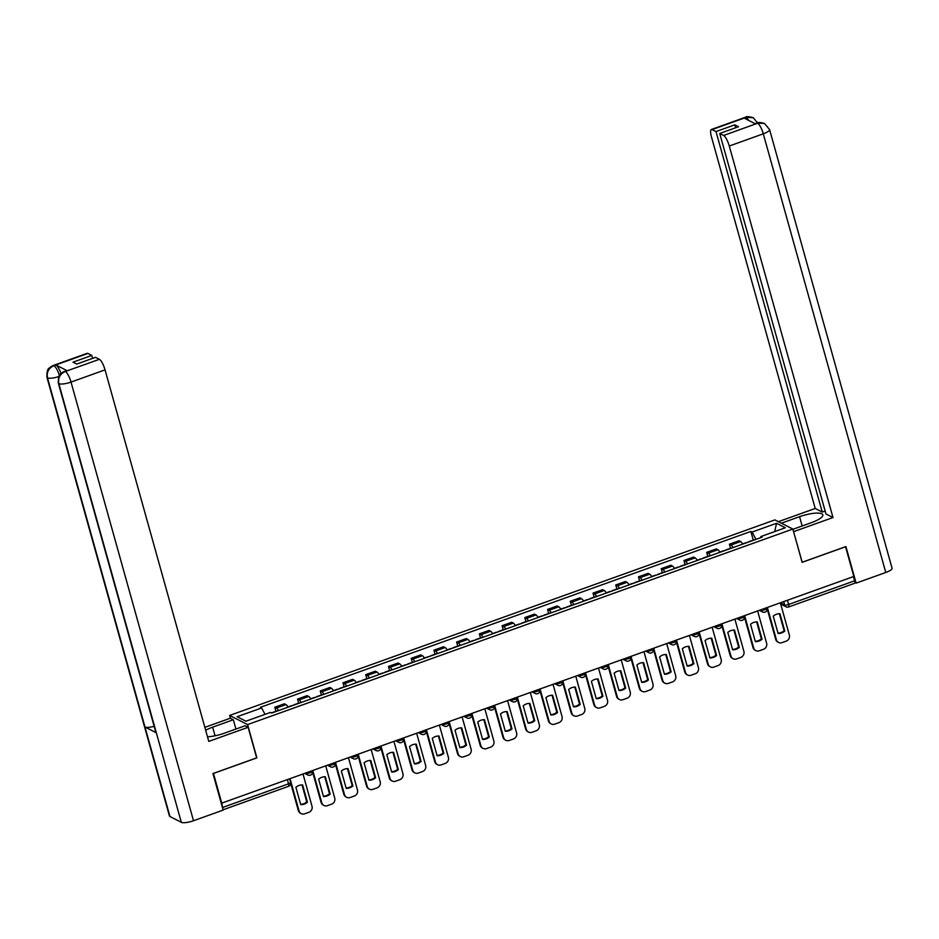 <?xml version="1.0" encoding="UTF-8"?>
<svg xmlns="http://www.w3.org/2000/svg" width="939" height="939" viewBox="0 0 939 939"><rect width="100%" height="100%" fill="white"/><g stroke="black" fill="none" stroke-linecap="round" stroke-linejoin="round"><path stroke-width="1.41" d="M230.431 718.265L229.644 715.436L247.591 724.591L792.845 529.056L802.129 562.332L845.558 546.768L853.844 576.452L221.757 803.127L213.458 773.443L256.887 757.867L247.591 724.591M792.845 529.056L774.886 519.901L229.644 715.436M222.789 808.796A3.204 0.833 -109.7 0 0 222.52 807.493L288.531 783.819A3.204 0.822 -15.6 0 0 290.574 782.422L289.564 778.818M221.757 803.127L222.52 807.493M853.434 576.605L854.607 580.818A3.204 0.833 70.3 0 1 854.643 583.295L788.643 606.97A3.204 0.833 -109.7 0 0 788.607 604.481L854.607 580.818M742.702 544.127A7.371 1.925 -109.7 0 0 740.625 541.58L739.028 540.758L729.403 544.209L731 545.019A7.371 1.925 70.3 0 1 733.089 547.578M730.53 548.247L729.403 544.209M719.978 552.285A7.371 1.925 -109.7 0 0 717.889 549.726L716.293 548.916L706.68 552.367L708.276 553.177A7.371 1.925 70.3 0 1 710.354 555.735M707.806 556.393L706.68 552.367M697.243 560.43A7.371 1.925 -109.7 0 0 695.153 557.883L693.557 557.062L683.944 560.513L685.54 561.322A7.371 1.925 70.3 0 1 687.63 563.881M685.071 564.55L683.944 560.513M674.519 568.588A7.371 1.925 -109.7 0 0 672.43 566.029L670.833 565.219L661.22 568.67L662.817 569.48A7.371 1.925 70.3 0 1 664.894 572.039M662.347 572.696L661.22 568.67M651.783 576.734A7.371 1.925 -109.7 0 0 649.694 574.187L648.098 573.365L638.485 576.816L640.081 577.626A7.371 1.925 70.3 0 1 642.17 580.185M639.612 580.854L638.485 576.816M629.048 584.891A7.371 1.925 -109.7 0 0 626.97 582.333L625.374 581.523L615.749 584.974L617.346 585.783A7.371 1.925 70.3 0 1 619.435 588.342M616.876 588.999L615.749 584.974M606.324 593.037A7.371 1.925 -109.7 0 0 604.235 590.49L602.638 589.669L593.025 593.119L594.622 593.929A7.371 1.925 70.3 0 1 596.699 596.488M594.152 597.157L593.025 593.119M583.589 601.195A7.371 1.925 -109.7 0 0 581.499 598.636L579.903 597.826L570.29 601.265L571.886 602.087A7.371 1.925 70.3 0 1 573.975 604.646M571.417 605.303L570.29 601.265M560.865 609.341A7.371 1.925 -109.7 0 0 558.775 606.794L557.179 605.972L547.566 609.423L549.162 610.233A7.371 1.925 70.3 0 1 551.24 612.791M548.693 613.46L547.566 609.423M538.129 617.498A7.371 1.925 -109.7 0 0 536.04 614.939L534.444 614.129L524.831 617.569L526.427 618.39A7.371 1.925 70.3 0 1 528.516 620.949M525.957 621.606L524.831 617.569M515.394 625.644A7.371 1.925 -109.7 0 0 513.316 623.097L511.72 622.275L502.095 625.726L503.691 626.536A7.371 1.925 70.3 0 1 505.781 629.095M503.222 629.764L502.095 625.726M492.67 633.802A7.371 1.925 -109.7 0 0 490.581 631.243L488.984 630.433L479.371 633.872L480.968 634.694A7.371 1.925 70.3 0 1 483.045 637.241M480.498 637.91L479.371 633.872M469.934 641.947A7.371 1.925 -109.7 0 0 467.845 639.4L466.249 638.579L456.636 642.03L458.232 642.839A7.371 1.925 70.3 0 1 460.321 645.398M457.763 646.067L456.636 642.03M447.21 650.105A7.371 1.925 -109.7 0 0 445.121 647.546L443.525 646.736L433.912 650.175L435.508 650.997A7.371 1.925 70.3 0 1 437.586 653.544M435.039 654.213L433.912 650.175M424.475 658.251A7.371 1.925 -109.7 0 0 422.386 655.692L420.789 654.882L411.176 658.333L412.773 659.143A7.371 1.925 70.3 0 1 414.862 661.702M412.303 662.371L411.176 658.333M401.739 666.408A7.371 1.925 -109.7 0 0 399.662 663.85L398.066 663.04L388.441 666.479L390.037 667.3A7.371 1.925 70.3 0 1 392.126 669.847M389.568 670.516L388.441 666.479M379.016 674.554A7.371 1.925 -109.7 0 0 376.926 671.995L375.33 671.185L365.717 674.636L367.313 675.446A7.371 1.925 70.3 0 1 369.391 678.005M366.844 678.674L365.717 674.636M356.28 682.712A7.371 1.925 -109.7 0 0 354.191 680.153L352.594 679.343L342.981 682.782L344.578 683.604A7.371 1.925 70.3 0 1 346.667 686.151M344.108 686.82L342.981 682.782M333.556 690.858A7.371 1.925 -109.7 0 0 331.467 688.299L329.871 687.489L320.258 690.94L321.854 691.75A7.371 1.925 70.3 0 1 323.932 694.308M321.384 694.977L320.258 690.94M310.821 699.015A7.371 1.925 -109.7 0 0 308.731 696.456L307.135 695.646L297.522 699.086L299.118 699.907A7.371 1.925 70.3 0 1 301.208 702.454M298.649 703.123L297.522 699.086M288.085 707.161A7.371 1.925 -109.7 0 0 286.008 704.602L284.411 703.792L274.787 707.243L276.383 708.053A7.371 1.925 70.3 0 1 278.472 710.612M275.913 711.281L274.787 707.243M755.977 539.373L752.08 532.061L776.553 523.281L785.344 527.765L760.872 536.545L760.778 537.648M752.08 532.061L750.848 531.439L260.385 707.313L261.617 707.947L237.133 716.727L245.924 721.211L270.409 712.431L271.641 713.065L762.104 537.178L760.872 536.545M753.266 540.089L750.848 531.439M261.617 707.947L265.044 714.356M776.553 523.281L774.675 531.603M742.585 543.927L746.294 542.589A4.049 1.056 70.3 0 1 746.705 542.695M767.374 607.463L776.389 639.729A4.812 4.472 117 0 0 782.011 642.64L786.236 641.126A4.812 4.472 -63 0 0 789.359 635.081L780.344 602.815M778.091 633.473A9.942 9.249 117 0 0 784.793 631.067L779.945 613.742A9.942 9.249 -63 0 0 773.243 616.137L778.091 633.473M749.04 541.862A4.049 1.056 -109.7 0 0 748.629 541.756A4.049 1.056 -109.7 0 0 748.371 542.096M748.629 541.756L753.947 539.855A4.049 1.056 70.3 0 1 754.357 539.948M767.198 608.895L775.708 639.389A4.812 4.472 117 0 0 777.891 642.1L778.572 642.452M777.985 633.132A9.942 9.249 117 0 0 784.112 630.726L779.358 613.73M784.112 630.726L784.793 631.067M792.915 529.303L811.343 522.694A18.041 4.648 -15.6 0 0 822.822 514.842A18.041 4.648 -15.6 0 0 799.57 516.685L781.377 523.211M764.499 123.455L756.775 123.091C757.562 122.164 760.144 122.293 764.499 123.455L769.569 129.523L892.05 568.189A9.86 2.547 164.4 0 1 885.77 572.485L856.122 583.119L845.91 546.568L802.199 562.238L793.549 531.603M793.655 531.65L832.999 517.542L825.956 513.95L719.732 133.479L723.629 135.462L757.808 123.162M825.146 511.016L822.247 512.06L815.205 508.469L711.48 136.941A9.625 2.512 -109.7 0 1 711.363 129.488A9.625 2.512 -109.7 0 1 712.114 129.594L716.011 131.577L822.247 512.06M778.372 521.673L815.205 508.469M832.999 517.542L729.274 146.026A9.625 2.512 -109.7 0 0 723.629 135.462M856.122 583.119L854.901 582.497M719.732 133.479L738.524 126.742L734.814 124.84L716.011 131.577M748.806 120.462L746.27 117.457L744.298 118.161L755.555 123.901L757.527 123.197M734.814 124.84L735.636 127.774M758.184 123.713L753.254 117.704L746.141 117.387L712.114 129.594M215.054 735.789L212.648 727.162A18.041 4.648 -15.6 0 0 205.664 730.26M207.484 736.763A18.041 4.648 -15.6 0 0 224.421 733.171L245.114 725.753L248.119 727.291L208.775 741.399L105.051 369.872L71.024 382.079L193.504 820.745L223.153 810.111L212.953 773.56L256.664 757.879L248.119 727.291M212.648 727.162L233.33 719.744L230.325 718.206L204.855 727.349M235.935 729.051L233.33 719.744M87.89 353.44L53.863 365.647A9.625 2.512 70.3 0 0 53.124 365.541L87.139 353.346A9.625 2.512 70.3 0 1 87.89 353.44L91.787 355.435L92.609 358.369M193.504 820.745A9.86 2.547 164.4 0 1 181.321 822.318L156.332 732.796A9.86 2.547 164.4 0 1 155.815 732.244L58.335 383.1A9.86 2.547 164.4 0 0 58.84 383.652C57.854 378.041 59.932 374.015 65.084 371.562L99.405 359.32A9.625 2.512 70.3 0 1 105.051 369.872M154.16 726.328A9.86 2.547 164.4 0 1 144.97 726.997L169.959 816.519L181.321 822.318M169.959 816.519A9.86 2.547 164.4 0 1 169.431 815.956L46.95 377.29A9.86 2.547 164.4 0 0 47.49 377.854C46.504 372.231 48.57 368.205 53.699 365.752L55.964 365.013A9.625 2.512 70.3 0 1 60.965 373.522M58.828 376.551A9.86 2.547 164.4 0 1 47.49 377.854L144.97 726.997L156.332 732.796L58.84 383.652A9.86 2.547 164.4 0 0 71.024 382.079A9.625 2.512 -109.7 0 0 65.39 371.527M91.787 355.435L72.996 362.172L76.716 364.074L95.508 357.336L99.405 359.32M67.221 370.752L65.249 371.457L66.469 370.647A9.625 2.512 70.3 0 1 67.221 370.752L55.964 365.013M59.638 376.269C58.007 370.905 56.129 367.395 54.004 365.717M719.861 552.073L723.57 550.747A4.049 1.056 70.3 0 1 723.981 550.841M744.65 615.62L753.653 647.887A4.812 4.472 117 0 0 759.275 650.797L763.501 649.272A4.812 4.472 -63 0 0 766.623 643.238L757.62 610.96M755.355 641.619A9.942 9.249 117 0 0 762.057 639.224L757.221 621.888A9.942 9.249 -63 0 0 750.519 624.294L755.355 641.619M726.317 550.008A4.049 1.056 -109.7 0 0 725.894 549.914A4.049 1.056 -109.7 0 0 725.647 550.254M725.894 549.914L731.211 548A4.049 1.056 70.3 0 1 731.634 548.106M744.463 617.052L752.972 647.534A4.812 4.472 117 0 0 755.156 650.258L755.836 650.598M755.261 641.278A9.942 9.249 117 0 0 761.376 638.872L756.634 621.888M761.376 638.872L762.057 639.224M697.125 560.231L700.834 558.893A4.049 1.056 70.3 0 1 701.245 558.998M721.915 623.766L730.929 656.032A4.812 4.472 117 0 0 736.552 658.943L740.777 657.429A4.812 4.472 -63 0 0 743.899 651.384L734.885 619.118M732.62 649.776A9.942 9.249 117 0 0 739.322 647.37L734.486 630.046A9.942 9.249 -63 0 0 727.784 632.44L732.62 649.776M703.581 558.165A4.049 1.056 -109.7 0 0 703.17 558.059A4.049 1.056 -109.7 0 0 702.912 558.4M703.17 558.059L708.487 556.146A4.049 1.056 70.3 0 1 708.898 556.252M721.727 625.198L730.249 655.692A4.812 4.472 117 0 0 732.432 658.403L733.113 658.755M732.526 649.436A9.942 9.249 117 0 0 738.641 647.03L733.899 630.034M738.641 647.03L739.322 647.37M674.39 568.377L678.099 567.05A4.049 1.056 70.3 0 1 678.521 567.144M699.179 631.924L708.194 664.19A4.812 4.472 117 0 0 713.816 667.101L718.042 665.575A4.812 4.472 -63 0 0 721.164 659.542L712.149 627.264M709.896 657.922A9.942 9.249 117 0 0 716.598 655.528L711.762 638.191A9.942 9.249 -63 0 0 705.06 640.598L709.896 657.922M680.845 566.311A4.049 1.056 -109.7 0 0 680.435 566.205A4.049 1.056 -109.7 0 0 680.176 566.557M680.435 566.205L685.752 564.304A4.049 1.056 70.3 0 1 686.163 564.409M699.003 633.356L707.513 663.838A4.812 4.472 117 0 0 709.696 666.561L710.377 666.901M709.802 657.582A9.942 9.249 117 0 0 715.917 655.176L711.175 638.18M715.917 655.176L716.598 655.528M651.666 576.534L655.375 575.196A4.049 1.056 70.3 0 1 655.786 575.302M676.456 640.069L685.458 672.336A4.812 4.472 117 0 0 691.081 675.247L695.306 673.733A4.812 4.472 -63 0 0 698.428 667.688L689.426 635.421M687.16 666.08A9.942 9.249 117 0 0 693.862 663.673L689.026 646.349A9.942 9.249 -63 0 0 682.324 648.743L687.16 666.08M658.122 574.468A4.049 1.056 -109.7 0 0 657.711 574.363A4.049 1.056 -109.7 0 0 657.453 574.703M657.711 574.363L663.028 572.45A4.049 1.056 70.3 0 1 663.439 572.555M676.268 641.501L684.777 671.995A4.812 4.472 117 0 0 686.972 674.707L687.653 675.059M687.066 665.739A9.942 9.249 117 0 0 693.182 663.333L688.44 646.337M693.182 663.333L693.862 663.673M628.93 584.68L632.64 583.354A4.049 1.056 70.3 0 1 633.062 583.448M653.72 648.227L662.734 680.493A4.812 4.472 117 0 0 668.357 683.404L672.582 681.878A4.812 4.472 -63 0 0 675.704 675.834L666.69 643.567M664.436 674.225A9.942 9.249 117 0 0 671.139 671.831L666.291 654.495A9.942 9.249 -63 0 0 659.589 656.901L664.436 674.225M635.386 582.614A4.049 1.056 -109.7 0 0 634.975 582.509A4.049 1.056 -109.7 0 0 634.717 582.861M634.975 582.509L640.292 580.607A4.049 1.056 70.3 0 1 640.703 580.713M653.544 649.659L662.054 680.141A4.812 4.472 117 0 0 664.237 682.864L664.918 683.205M664.343 673.885A9.942 9.249 117 0 0 670.458 671.479L665.716 654.483M670.458 671.479L671.139 671.831M606.207 592.826L609.916 591.5A4.049 1.056 70.3 0 1 610.327 591.605M630.996 656.373L639.999 688.639A4.812 4.472 117 0 0 645.621 691.55L649.847 690.036A4.812 4.472 -63 0 0 652.969 683.991L643.966 651.725M641.701 682.383A9.942 9.249 117 0 0 648.403 679.977L643.567 662.652A9.942 9.249 -63 0 0 636.865 665.047L641.701 682.383M612.662 590.772A4.049 1.056 -109.7 0 0 612.24 590.666A4.049 1.056 -109.7 0 0 611.993 591.007M612.24 590.666L617.557 588.753A4.049 1.056 70.3 0 1 617.979 588.859M630.808 657.805L639.318 688.299A4.812 4.472 117 0 0 641.501 691.01L642.182 691.362M641.607 682.043A9.942 9.249 117 0 0 647.722 679.636L642.98 662.641M647.722 679.636L648.403 679.977M583.471 600.983L587.18 599.657A4.049 1.056 70.3 0 1 587.591 599.751M608.261 664.519L617.275 696.797A4.812 4.472 117 0 0 622.897 699.696L627.123 698.182A4.812 4.472 -63 0 0 630.245 692.137L621.231 659.871M618.965 690.529A9.942 9.249 117 0 0 625.667 688.134L620.832 670.798A9.942 9.249 -63 0 0 614.129 673.204L618.965 690.529M589.927 598.918A4.049 1.056 -109.7 0 0 589.516 598.812A4.049 1.056 -109.7 0 0 589.258 599.164M589.516 598.812L594.833 596.911A4.049 1.056 70.3 0 1 595.244 597.016M608.073 665.962L616.594 696.445A4.812 4.472 117 0 0 618.778 699.168L619.458 699.508M618.871 690.188A9.942 9.249 117 0 0 624.987 687.782L620.245 670.786M624.987 687.782L625.667 688.134M560.747 609.129L564.445 607.803A4.049 1.056 70.3 0 1 564.867 607.909M585.525 672.676L594.54 704.943A4.812 4.472 117 0 0 600.162 707.853L604.387 706.339A4.812 4.472 -63 0 0 607.51 700.294L598.495 668.028M596.242 698.686A9.942 9.249 117 0 0 602.944 696.28L598.108 678.956A9.942 9.249 -63 0 0 591.406 681.35L596.242 698.686M567.191 607.075A4.049 1.056 -109.7 0 0 566.78 606.97A4.049 1.056 -109.7 0 0 566.522 607.31M566.78 606.97L572.097 605.056A4.049 1.056 70.3 0 1 572.508 605.162M585.349 674.108L593.859 704.602A4.812 4.472 117 0 0 596.042 707.313L596.723 707.666M596.148 698.346A9.942 9.249 117 0 0 602.263 695.928L597.521 678.944M602.263 695.928L602.944 696.28M538.012 617.287L541.721 615.961A4.049 1.056 70.3 0 1 542.132 616.054M562.801 680.822L571.804 713.1A4.812 4.472 117 0 0 577.426 715.999L581.652 714.485A4.812 4.472 -63 0 0 584.774 708.44L575.771 676.174M573.506 706.832A9.942 9.249 117 0 0 580.208 704.438L575.372 687.102A9.942 9.249 -63 0 0 568.67 689.508L573.506 706.832M544.467 615.221A4.049 1.056 -109.7 0 0 544.057 615.115A4.049 1.056 -109.7 0 0 543.798 615.468M544.057 615.115L549.374 613.214A4.049 1.056 70.3 0 1 549.784 613.32M562.614 682.266L571.135 712.748A4.812 4.472 117 0 0 573.318 715.471L573.999 715.811M573.412 706.492A9.942 9.249 117 0 0 579.527 704.086L574.785 687.09M579.527 704.086L580.208 704.438M515.276 625.433L518.985 624.106A4.049 1.056 70.3 0 1 519.408 624.212M540.066 688.98L549.08 721.246A4.812 4.472 117 0 0 554.703 724.157L558.928 722.643A4.812 4.472 -63 0 0 562.05 716.598L553.036 684.331M550.782 714.99A9.942 9.249 117 0 0 557.484 712.584L552.637 695.259A9.942 9.249 -63 0 0 545.935 697.654L550.782 714.99M521.732 623.379A4.049 1.056 -109.7 0 0 521.321 623.273A4.049 1.056 -109.7 0 0 521.063 623.613M521.321 623.273L526.638 621.36A4.049 1.056 70.3 0 1 527.049 621.465M539.89 690.411L548.399 720.906A4.812 4.472 117 0 0 550.583 723.617L551.263 723.969M550.688 714.649A9.942 9.249 117 0 0 556.804 712.231L552.062 695.247M556.804 712.231L557.484 712.584M492.552 633.59L496.262 632.264A4.049 1.056 70.3 0 1 496.672 632.358M517.342 697.125L526.345 729.403A4.812 4.472 117 0 0 531.967 732.303L536.192 730.788A4.812 4.472 -63 0 0 539.315 724.744L530.312 692.477M528.047 723.136A9.942 9.249 117 0 0 534.749 720.741L529.913 703.405A9.942 9.249 -63 0 0 523.211 705.811L528.047 723.136M499.008 631.524A4.049 1.056 -109.7 0 0 498.586 631.419A4.049 1.056 -109.7 0 0 498.339 631.759M498.586 631.419L503.903 629.517A4.049 1.056 70.3 0 1 504.325 629.623M517.154 698.569L525.664 729.051A4.812 4.472 117 0 0 527.847 731.763L528.528 732.115M527.953 722.795A9.942 9.249 117 0 0 534.068 720.389L529.326 703.393M534.068 720.389L534.749 720.741M469.817 641.736L473.526 640.41A4.049 1.056 70.3 0 1 473.937 640.515M494.607 705.283L503.621 737.549A4.812 4.472 117 0 0 509.243 740.46L513.469 738.946A4.812 4.472 -63 0 0 516.591 732.901L507.576 700.635M505.311 731.293A9.942 9.249 117 0 0 512.013 728.887L507.177 711.551A9.942 9.249 -63 0 0 500.475 713.957L505.311 731.293M476.273 639.682A4.049 1.056 -109.7 0 0 475.862 639.576A4.049 1.056 -109.7 0 0 475.603 639.917M475.862 639.576L481.179 637.663A4.049 1.056 70.3 0 1 481.59 637.769M494.43 706.715L502.94 737.209A4.812 4.472 117 0 0 505.123 739.92L505.804 740.272M505.217 730.953A9.942 9.249 117 0 0 511.332 728.535L506.591 711.551M511.332 728.535L512.013 728.887M447.093 649.894L450.802 648.567A4.049 1.056 70.3 0 1 451.213 648.661M471.883 713.429L480.885 745.707A4.812 4.472 117 0 0 486.508 748.606L490.733 747.092A4.812 4.472 -63 0 0 493.855 741.047L484.841 708.781M482.587 739.439A9.942 9.249 117 0 0 489.289 737.045L484.454 719.708A9.942 9.249 -63 0 0 477.751 722.114L482.587 739.439M453.537 647.828A4.049 1.056 -109.7 0 0 453.126 647.722A4.049 1.056 -109.7 0 0 452.868 648.063M453.126 647.722L458.443 645.821A4.049 1.056 70.3 0 1 458.854 645.926M471.695 714.872L480.205 745.355A4.812 4.472 117 0 0 482.388 748.066L483.069 748.418M482.493 739.099A9.942 9.249 117 0 0 488.609 736.692L483.867 719.697M488.609 736.692L489.289 737.045M424.358 658.039L428.067 656.713A4.049 1.056 70.3 0 1 428.477 656.819M449.147 721.586L458.15 753.853A4.812 4.472 117 0 0 463.772 756.764L467.998 755.249A4.812 4.472 -63 0 0 471.12 749.205L462.117 716.938M459.852 747.597A9.942 9.249 117 0 0 466.554 745.19L461.718 727.854A9.942 9.249 -63 0 0 455.016 730.26L459.852 747.597M430.813 655.985A4.049 1.056 -109.7 0 0 430.402 655.88A4.049 1.056 -109.7 0 0 430.144 656.22M430.402 655.88L435.719 653.967A4.049 1.056 70.3 0 1 436.13 654.072M448.959 723.018L457.481 753.512A4.812 4.472 117 0 0 459.664 756.224L460.345 756.576M459.758 747.256A9.942 9.249 117 0 0 465.873 744.838L461.131 727.854M465.873 744.838L466.554 745.19M401.622 666.197L405.331 664.871A4.049 1.056 70.3 0 1 405.754 664.965M426.412 729.732L435.426 762.01A4.812 4.472 117 0 0 441.048 764.909L445.274 763.395A4.812 4.472 -63 0 0 448.396 757.35L439.382 725.084M437.128 755.742A9.942 9.249 117 0 0 443.83 753.336L438.983 736.012A9.942 9.249 -63 0 0 432.28 738.418L437.128 755.742M408.078 664.131A4.049 1.056 -109.7 0 0 407.667 664.026A4.049 1.056 -109.7 0 0 407.409 664.366M407.667 664.026L412.984 662.124A4.049 1.056 70.3 0 1 413.395 662.23M426.236 731.176L434.745 761.658A4.812 4.472 117 0 0 436.928 764.369L437.609 764.722M437.034 755.402A9.942 9.249 117 0 0 443.149 752.996L438.407 736M443.149 752.996L443.83 753.336M378.898 674.343L382.607 673.017A4.049 1.056 70.3 0 1 383.018 673.122M403.688 737.89L412.691 770.156A4.812 4.472 117 0 0 418.313 773.067L422.538 771.553A4.812 4.472 -63 0 0 425.66 765.508L416.658 733.242M414.392 763.9A9.942 9.249 117 0 0 421.095 761.494L416.259 744.158A9.942 9.249 -63 0 0 409.557 746.564L414.392 763.9M385.354 672.289A4.049 1.056 -109.7 0 0 384.931 672.183A4.049 1.056 -109.7 0 0 384.685 672.524M384.931 672.183L390.248 670.27A4.049 1.056 70.3 0 1 390.671 670.376M403.5 739.322L412.01 769.804A4.812 4.472 117 0 0 414.193 772.527L414.874 772.879M414.299 763.56A9.942 9.249 117 0 0 420.414 761.142L415.672 744.158M420.414 761.142L421.095 761.494M356.163 682.5L359.872 681.174A4.049 1.056 70.3 0 1 360.283 681.268M380.952 746.036L389.967 778.314A4.812 4.472 117 0 0 395.589 781.213L399.814 779.699A4.812 4.472 -63 0 0 402.937 773.654L393.922 741.387M391.657 772.046A9.942 9.249 117 0 0 398.359 769.64L393.523 752.315A9.942 9.249 -63 0 0 386.821 754.721L391.657 772.046M362.618 680.435A4.049 1.056 -109.7 0 0 362.208 680.329A4.049 1.056 -109.7 0 0 361.949 680.669M362.208 680.329L367.525 678.428A4.049 1.056 70.3 0 1 367.935 678.533M380.776 747.479L389.286 777.962A4.812 4.472 117 0 0 391.469 780.673L392.15 781.025M391.563 771.705A9.942 9.249 117 0 0 397.69 769.299L392.936 752.303M397.69 769.299L398.359 769.64M333.439 690.646L337.148 689.32A4.049 1.056 70.3 0 1 337.559 689.426M358.228 754.193L367.231 786.459A4.812 4.472 117 0 0 372.853 789.37L377.079 787.856A4.812 4.472 -63 0 0 380.201 781.811L371.187 749.545M368.933 780.203A9.942 9.249 117 0 0 375.635 777.797L370.799 760.461A9.942 9.249 -63 0 0 364.097 762.867L368.933 780.203M339.883 688.592A4.049 1.056 -109.7 0 0 339.472 688.487A4.049 1.056 -109.7 0 0 339.214 688.827M339.472 688.487L344.789 686.573A4.049 1.056 70.3 0 1 345.2 686.679M358.041 755.625L366.55 786.107A4.812 4.472 117 0 0 368.734 788.83L369.414 789.171M368.839 779.863A9.942 9.249 117 0 0 374.954 777.445L370.212 760.461M374.954 777.445L375.635 777.797M310.703 698.804L314.412 697.477A4.049 1.056 70.3 0 1 314.823 697.571M335.493 762.339L344.507 794.617A4.812 4.472 117 0 0 350.118 797.516L354.343 796.002A4.812 4.472 -63 0 0 357.466 789.957L348.463 757.691M346.198 788.349A9.942 9.249 117 0 0 352.9 785.943L348.064 768.618A9.942 9.249 -63 0 0 341.362 771.025L346.198 788.349M317.159 696.738A4.049 1.056 -109.7 0 0 316.748 696.632A4.049 1.056 -109.7 0 0 316.49 696.973M316.748 696.632L322.065 694.731A4.049 1.056 70.3 0 1 322.476 694.837M335.305 763.783L343.827 794.265A4.812 4.472 117 0 0 346.01 796.976L346.691 797.328M346.104 788.009A9.942 9.249 117 0 0 352.219 785.603L347.477 768.607M352.219 785.603L352.9 785.943M287.968 706.95L291.677 705.623A4.049 1.056 70.3 0 1 292.099 705.729M312.757 770.496L321.772 802.763A4.812 4.472 117 0 0 327.394 805.674L331.62 804.16A4.812 4.472 -63 0 0 334.742 798.115L325.727 765.848M323.474 796.507A9.942 9.249 117 0 0 330.176 794.101L325.328 776.764A9.942 9.249 -63 0 0 318.626 779.17L323.474 796.507M294.423 704.884A4.049 1.056 -109.7 0 0 294.013 704.79A4.049 1.056 -109.7 0 0 293.754 705.13M294.013 704.79L299.33 702.877A4.049 1.056 70.3 0 1 299.741 702.982M312.581 771.928L321.091 802.411A4.812 4.472 117 0 0 323.274 805.134L323.955 805.474M323.38 796.166A9.942 9.249 117 0 0 329.495 793.748L324.753 776.764M329.495 793.748L330.176 794.101M290.034 778.642L299.036 810.92A4.812 4.472 117 0 0 304.659 813.82L308.884 812.305A4.812 4.472 -63 0 0 312.006 806.261L303.004 773.994M300.738 804.653A9.942 9.249 117 0 0 307.44 802.246L302.604 784.922A9.942 9.249 -63 0 0 295.902 787.328L300.738 804.653M271.7 713.041A4.049 1.056 -109.7 0 0 271.371 712.924L276.594 711.034A4.049 1.056 70.3 0 1 277.017 711.128M290.679 783.067L298.356 810.568A4.812 4.472 117 0 0 300.539 813.28L301.219 813.632M300.644 804.312A9.942 9.249 117 0 0 306.76 801.906L302.018 784.91M306.76 801.906L307.44 802.246M305.961 772.938L306.466 773.196A3.204 0.822 -15.6 0 0 310.422 772.68A3.204 0.822 -15.6 0 0 312.464 771.283L312.288 770.661M328.685 764.78L329.19 765.039A3.204 0.822 -15.6 0 0 333.157 764.534A3.204 0.822 -15.6 0 0 335.2 763.137L335.023 762.515M351.421 756.634L351.925 756.893A3.204 0.822 -15.6 0 0 355.893 756.376A3.204 0.822 -15.6 0 0 357.935 754.979L357.759 754.357M374.145 748.477L374.661 748.735A3.204 0.822 -15.6 0 0 378.617 748.23A3.204 0.822 -15.6 0 0 380.659 746.834L380.483 746.212M396.88 740.331L397.385 740.589A3.204 0.822 -15.6 0 0 401.352 740.073A3.204 0.822 -15.6 0 0 403.394 738.676L403.218 738.054M419.616 732.174L420.12 732.432A3.204 0.822 -15.6 0 0 424.076 731.927A3.204 0.822 -15.6 0 0 426.118 730.53L425.942 729.908M442.339 724.028L442.844 724.286A3.204 0.822 -15.6 0 0 446.811 723.769A3.204 0.822 -15.6 0 0 448.854 722.373L448.678 721.751M465.075 715.87L465.58 716.128A3.204 0.822 -15.6 0 0 469.547 715.624A3.204 0.822 -15.6 0 0 471.578 714.227L471.413 713.605M487.799 707.724L488.315 707.983A3.204 0.822 -15.6 0 0 492.271 707.466A3.204 0.822 -15.6 0 0 494.313 706.069L494.137 705.447M510.534 699.567L511.039 699.825A3.204 0.822 -15.6 0 0 515.006 699.32A3.204 0.822 -15.6 0 0 517.049 697.923L516.873 697.301M533.27 691.421L533.775 691.679A3.204 0.822 -15.6 0 0 537.73 691.163A3.204 0.822 -15.6 0 0 539.772 689.766L539.596 689.144M555.994 683.263L556.498 683.522A3.204 0.822 -15.6 0 0 560.466 683.017A3.204 0.822 -15.6 0 0 562.508 681.62L562.332 680.998M578.729 675.118L579.234 675.376A3.204 0.822 -15.6 0 0 583.201 674.859A3.204 0.822 -15.6 0 0 585.232 673.463L585.067 672.84M601.453 666.96L601.969 667.218A3.204 0.822 -15.6 0 0 605.925 666.713A3.204 0.822 -15.6 0 0 607.967 665.317L607.791 664.695M624.189 658.814L624.693 659.072A3.204 0.822 -15.6 0 0 628.661 658.556A3.204 0.822 -15.6 0 0 630.703 657.159L630.527 656.537M646.924 650.657L647.429 650.915A3.204 0.822 -15.6 0 0 651.384 650.41A3.204 0.822 -15.6 0 0 653.427 649.013L653.251 648.391M669.648 642.511L670.153 642.769A3.204 0.822 -15.6 0 0 674.12 642.253A3.204 0.822 -15.6 0 0 676.162 640.856L675.986 640.234M692.383 634.353L692.888 634.623A3.204 0.822 -15.6 0 0 696.855 634.107A3.204 0.822 -15.6 0 0 698.886 632.71L698.722 632.088M715.107 626.207L715.624 626.466A3.204 0.822 -15.6 0 0 719.579 625.949A3.204 0.822 -15.6 0 0 721.621 624.564L721.445 623.93M737.843 618.05L738.347 618.32A3.204 0.822 -15.6 0 0 742.315 617.803A3.204 0.822 -15.6 0 0 744.357 616.407L744.181 615.784M760.578 609.904L761.083 610.162A3.204 0.822 -15.6 0 0 765.039 609.657A3.204 0.822 -15.6 0 0 767.081 608.261L766.905 607.627M780.356 602.803L784.64 604.998A3.204 0.822 -15.6 0 0 788.607 604.481L787.434 600.267M783.701 601.606L784.64 604.998A3.204 2.981 -63 0 0 786.107 606.805A3.204 3.204 0 0 0 788.643 606.97A3.204 0.833 -109.7 0 1 788.396 606.934A3.204 2.981 -63 0 1 786.107 606.805L780.685 604.047M306.349 772.797L306.466 773.196A3.204 2.981 117 0 0 307.922 775.004A3.204 3.204 0 0 0 312.464 771.283M329.084 764.639L329.19 765.039A3.204 2.981 117 0 0 330.657 766.858A3.204 3.204 0 0 0 335.2 763.137M351.82 756.494L351.925 756.893A3.204 2.981 117 0 0 353.381 758.7A3.204 3.204 0 0 0 357.935 754.979M374.544 748.336L374.661 748.735A3.204 2.981 117 0 0 376.116 750.554A3.204 3.204 0 0 0 380.659 746.834M397.279 740.19L397.385 740.589A3.204 2.981 117 0 0 398.84 742.397A3.204 3.204 0 0 0 403.394 738.676M420.003 732.033L420.12 732.432A3.204 2.981 117 0 0 421.576 734.251A3.204 3.204 0 0 0 426.118 730.53M442.738 723.887L442.844 724.286A3.204 2.981 117 0 0 444.311 726.093A3.204 3.204 0 0 0 448.854 722.373M465.474 715.729L465.58 716.128A3.204 2.981 117 0 0 467.035 717.948A3.204 3.204 0 0 0 471.578 714.227M488.198 707.583L488.315 707.983A3.204 2.981 117 0 0 489.771 709.79A3.204 3.204 0 0 0 494.313 706.069M510.933 699.426L511.039 699.825A3.204 2.981 117 0 0 512.494 701.644A3.204 3.204 0 0 0 517.049 697.923M533.657 691.28L533.775 691.679A3.204 2.981 117 0 0 535.23 693.487A3.204 3.204 0 0 0 539.772 689.766M556.393 683.123L556.498 683.522A3.204 2.981 117 0 0 557.966 685.341A3.204 3.204 0 0 0 562.508 681.62M579.128 674.977L579.234 675.376A3.204 2.981 117 0 0 580.689 677.183A3.204 3.204 0 0 0 585.232 673.463M601.852 666.819L601.969 667.218A3.204 2.981 117 0 0 603.425 669.038A3.204 3.204 0 0 0 607.967 665.317M624.588 658.673L624.693 659.072A3.204 2.981 117 0 0 626.149 660.88A3.204 3.204 0 0 0 630.703 657.159M647.311 650.516L647.429 650.915A3.204 2.981 117 0 0 648.884 652.734A3.204 3.204 0 0 0 653.427 649.013M670.047 642.37L670.153 642.769A3.204 2.981 117 0 0 671.62 644.577A3.204 3.204 0 0 0 676.162 640.856M692.782 634.212L692.888 634.623A3.204 2.981 117 0 0 694.344 636.431A3.204 3.204 0 0 0 698.886 632.71M715.506 626.067L715.624 626.466A3.204 2.981 117 0 0 717.079 628.273A3.204 3.204 0 0 0 721.621 624.564M738.242 617.909L738.347 618.32A3.204 2.981 117 0 0 739.803 620.127A3.204 3.204 0 0 0 744.357 616.407M760.966 609.763L761.083 610.162A3.204 2.981 117 0 0 762.538 611.97A3.204 3.204 0 0 0 767.081 608.261M299.118 699.907L308.731 696.456M321.854 691.75L331.467 688.299M344.578 683.604L354.191 680.153M367.313 675.446L376.926 671.995M390.037 667.3L399.662 663.85M412.773 659.143L422.386 655.692M435.508 650.997L445.121 647.546M458.232 642.839L467.845 639.4M480.968 634.694L490.581 631.243M503.691 626.536L513.316 623.097M526.427 618.39L536.04 614.939M549.162 610.233L558.775 606.794M571.886 602.087L581.499 598.636M594.622 593.929L604.235 590.49M617.346 585.783L626.97 582.333M640.081 577.626L649.694 574.187M662.817 569.48L672.43 566.029M685.54 561.322L695.153 557.883M708.276 553.177L717.889 549.726M731 545.019L740.625 541.58M276.383 708.053L286.008 704.602M287.357 779.605L288.531 783.819A3.204 0.833 -109.7 0 1 288.566 786.307A3.204 3.204 0 0 0 290.574 782.422M288.32 786.272A3.204 0.833 -109.7 0 0 288.566 786.307L223.059 809.794M775.708 639.389L776.389 639.729M885.77 572.485L763.29 133.819L729.274 146.026M802.164 525.993L799.57 516.685M769.569 129.523A9.86 2.547 164.4 0 1 763.29 133.819A9.625 2.512 -109.7 0 0 757.656 123.267M711.363 129.488L745.39 117.281A9.625 2.512 70.3 0 1 746.141 117.387M752.972 647.534L753.653 647.887M730.249 655.692L730.929 656.032M707.513 663.838L708.194 664.19M684.777 671.995L685.458 672.336M662.054 680.141L662.734 680.493M639.318 688.299L639.999 688.639M616.594 696.445L617.275 696.797M593.859 704.602L594.54 704.943M571.135 712.748L571.804 713.1M548.399 720.906L549.08 721.246M525.664 729.051L526.345 729.403M502.94 737.209L503.621 737.549M480.205 745.355L480.885 745.707M457.481 753.512L458.15 753.853M434.745 761.658L435.426 762.01M412.01 769.804L412.691 770.156M389.286 777.962L389.967 778.314M366.55 786.107L367.231 786.459M343.827 794.265L344.507 794.617M321.091 802.411L321.772 802.763M298.356 810.568L299.036 810.92M759.346 610.35L762.538 611.97M736.61 618.496L739.803 620.127M713.886 626.642L717.079 628.273M691.151 634.799L694.344 636.431M668.415 642.945L671.62 644.577M645.692 651.103L648.884 652.734M622.956 659.248L626.149 660.88M600.232 667.406L603.425 669.038M577.497 675.552L580.689 677.183M554.773 683.709L557.966 685.341M532.037 691.855L535.23 693.487M509.302 700.013L512.494 701.644M486.578 708.159L489.771 709.79M463.843 716.316L467.035 717.948M441.119 724.462L444.311 726.093M418.383 732.62L421.576 734.251M395.648 740.765L398.84 742.397M372.924 748.923L376.116 750.554M350.188 757.069L353.381 758.7M327.465 765.226L330.657 766.858M304.729 773.372L307.922 775.004M756.775 123.091L755.132 123.69M745.39 117.281C746.118 116.33 748.747 116.471 753.254 117.704M53.124 365.541L50.683 366.809C49.744 368.757 46.762 366.574 46.95 377.29M64.509 371.351L62.091 372.607C61.152 374.555 58.171 372.29 58.335 383.1"/></g></svg>
